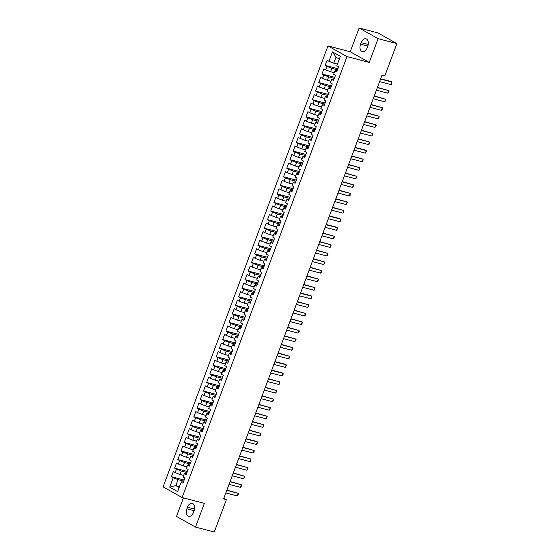 <?xml version="1.0" encoding="UTF-8"?>
<svg xmlns="http://www.w3.org/2000/svg" width="560" height="560" viewBox="0 0 560 560"><rect width="100%" height="100%" fill="white"/><g stroke="black" fill="none" stroke-linecap="round" stroke-linejoin="round"><path stroke-width="0.84" d="M183.421 497.889L176.491 516.425L195.496 527.093L214.284 532L226.359 499.695L223.832 498.281M327.971 45.92L163.107 486.878L182.112 497.546L346.976 56.595L327.971 45.92L350.231 51.737L369.236 62.405L378.112 38.675L359.107 28L350.231 51.737M359.107 28L377.888 32.907L396.893 43.575L378.112 38.675M339.346 59.045L336.014 57.176L332.458 51.863L328.937 61.292L327.11 60.27L325.192 65.408L327.012 66.43L325.731 69.86L323.911 68.838L321.986 73.976L323.813 75.005L322.525 78.428L320.705 77.406L318.78 82.544L320.607 83.573L319.326 86.996L317.499 85.974L315.581 91.112L317.401 92.141L316.12 95.564L314.3 94.542L312.375 99.687L314.202 100.709L312.914 104.139L311.094 103.11L309.169 108.255L310.996 109.277L309.715 112.707L307.888 111.678L305.97 116.823L307.79 117.845L306.509 121.275L304.689 120.246L302.764 125.391L304.584 126.413L303.303 129.843L301.483 128.821L299.558 133.959L301.385 134.981L300.104 138.411L298.277 137.389L296.359 142.527L298.179 143.549L296.898 146.979L295.078 145.957L293.153 151.095L294.973 152.124L293.692 155.547L291.872 154.525L289.947 159.663L291.774 160.692L290.493 164.115L288.666 163.093L286.748 168.238L288.568 169.26L287.287 172.683L285.467 171.661L283.542 176.806L285.362 177.828L284.081 181.258L282.261 180.229L280.336 185.374L282.163 186.396L280.882 189.826L279.055 188.797L277.137 193.942L278.957 194.964L277.676 198.394L275.856 197.372L273.931 202.51L275.751 203.532L274.47 206.962L272.65 205.94L270.725 211.078L272.552 212.1L271.271 215.53L269.444 214.508L267.526 219.646L269.346 220.675L268.065 224.098L266.238 223.076L264.32 228.214L266.14 229.243L264.859 232.666L263.039 231.644L261.114 236.782L262.941 237.811L261.66 241.234L259.833 240.212L257.915 245.357L259.735 246.379L258.454 249.809L256.627 248.78L254.709 253.925L256.529 254.947L255.248 258.377L253.428 257.348L251.503 262.493L253.33 263.515L252.049 266.945L250.222 265.916L248.297 271.061L250.124 272.083L248.843 275.513L247.016 274.491L245.098 279.629L246.918 280.651L245.637 284.081L243.817 283.059L241.892 288.197L243.719 289.219L242.438 292.649L240.611 291.627L238.686 296.765L240.513 297.794L239.232 301.217L237.405 300.195L235.487 305.333L237.307 306.362L236.026 309.785L234.206 308.763L232.281 313.908L234.108 314.93L232.82 318.353L231 317.331L229.075 322.476L230.902 323.498L229.621 326.928L227.794 325.899L225.876 331.044L227.696 332.066L226.415 335.496L224.595 334.467L222.67 339.612L224.497 340.634L223.209 344.064L221.389 343.042L219.464 348.18L221.291 349.202L220.01 352.632L218.183 351.61L216.265 356.748L218.085 357.77L216.804 361.2L214.984 360.178L213.059 365.316L214.879 366.345L213.598 369.768L211.778 368.746L209.853 373.884L211.68 374.913L210.399 378.336L208.572 377.314L206.654 382.452L208.474 383.481L207.193 386.904L205.373 385.882L203.448 391.027L205.268 392.049L203.987 395.479L202.167 394.45L200.242 399.595L202.069 400.617L200.788 404.047L198.961 403.018L197.043 408.163L198.863 409.185L197.582 412.615L195.762 411.586L193.837 416.731L195.657 417.753L194.376 421.183L192.556 420.161L190.631 425.299L192.458 426.321L191.177 429.751L189.35 428.729L187.432 433.867L189.252 434.889L187.971 438.319L186.144 437.297L184.226 442.435L186.046 443.464L184.765 446.887L182.945 445.865L181.02 451.003L182.847 452.032L181.566 455.455L179.739 454.433L177.821 459.578L179.641 460.6L178.36 464.023L176.533 463.001L174.615 468.146L176.435 469.168L175.154 472.598L173.334 471.569L171.409 476.714L184.149 480.039M332.458 51.863L340.368 56.308L336.847 65.737L338.667 66.759L336.749 71.897L334.922 70.875L333.641 74.305L335.468 75.327L333.543 80.465L331.723 79.443L330.435 82.873L332.262 83.895L330.337 89.033L328.517 88.011L327.236 91.441L329.056 92.463L327.138 97.608L325.311 96.579L324.03 100.009L325.857 101.031L323.932 106.176L322.105 105.147L320.824 108.577L322.651 109.599L320.726 114.744L318.906 113.722L317.625 117.145L319.445 118.167L317.527 123.312L315.7 122.29L314.419 125.713L316.246 126.742L314.321 131.88L312.494 130.858L311.213 134.281L313.04 135.31L311.115 140.448L309.295 139.426L308.014 142.856L309.834 143.878L307.916 149.016L306.089 147.994L304.808 151.424L306.628 152.446L304.71 157.584L302.883 156.562L301.602 159.992L303.429 161.014L301.504 166.159L299.684 165.13L298.403 168.56L300.223 169.582L298.305 174.727L296.478 173.698L295.197 177.128L297.017 178.15L295.099 183.295L293.272 182.273L291.991 185.696L293.818 186.718L291.893 191.863L290.073 190.841L288.792 194.264L290.612 195.293L288.687 200.431L286.867 199.409L285.586 202.832L287.406 203.861L285.488 208.999L283.661 207.977L282.38 211.407L284.207 212.429L282.282 217.567L280.462 216.545L279.181 219.975L281.001 220.997L279.076 226.135L277.256 225.113L275.975 228.543L277.795 229.565L275.877 234.71L274.05 233.681L272.769 237.111L274.596 238.133L272.671 243.278L270.851 242.249L269.57 245.679L271.39 246.701L269.465 251.846L267.645 250.817L266.364 254.247L268.184 255.269L266.266 260.414L264.439 259.392L263.158 262.815L264.985 263.844L263.06 268.982L261.24 267.96L259.959 271.383L261.779 272.412L259.854 277.55L258.034 276.528L256.753 279.951L258.573 280.98L256.655 286.118L254.828 285.096L253.547 288.526L255.374 289.548L253.449 294.686L251.629 293.664L250.341 297.094L252.168 298.116L250.243 303.254L248.423 302.232L247.142 305.662L248.962 306.684L247.044 311.829L245.217 310.8L243.936 314.23L245.763 315.252L243.838 320.397L242.018 319.368L240.73 322.798L242.557 323.82L240.632 328.965L238.812 327.943L237.531 331.366L239.351 332.388L237.433 337.533L235.606 336.511L234.325 339.934L236.152 340.963L234.227 346.101L232.4 345.079L231.119 348.502L232.946 349.531L231.021 354.669L229.201 353.647L227.92 357.077L229.74 358.099L227.822 363.237L225.995 362.215L224.714 365.645L226.541 366.667L224.616 371.805L222.789 370.783L221.508 374.213L223.335 375.235L221.41 380.38L219.59 379.351L218.309 382.781L220.129 383.803L218.211 388.948L216.384 387.919L215.103 391.349L216.923 392.371L215.005 397.516L213.178 396.487L211.897 399.917L213.724 400.939L211.799 406.084L209.979 405.062L208.698 408.485L210.518 409.514L208.6 414.652L206.773 413.63L205.492 417.053L207.312 418.082L205.394 423.22L203.567 422.198L202.286 425.621L204.113 426.65L202.188 431.788L200.368 430.766L199.087 434.196L200.907 435.218L198.982 440.356L197.162 439.334L195.881 442.764L197.701 443.786L195.783 448.924L193.956 447.902L192.675 451.332L194.502 452.354L192.577 457.499L190.757 456.47L189.476 459.9L191.296 460.922L189.371 466.067L187.551 465.038L186.27 468.468L188.09 469.49L186.172 474.635L184.345 473.613L183.064 477.036L184.891 478.058L182.966 483.203L181.146 482.181L177.618 491.603L169.708 487.165L173.236 477.736L171.409 476.714M396.893 43.575L384.818 75.88L382.032 75.152L223.573 498.967L226.359 499.695M183.666 475.433L179.991 474.474L181.272 471.051L186.956 472.528M175.154 472.598L179.991 474.474M176.435 469.168L181.272 471.051M181.146 482.181L181.874 481.754L183.365 482.139M186.872 466.865L183.197 465.906L184.478 462.476L190.162 463.96M178.36 464.023L183.197 465.906M179.641 460.6L184.478 462.476M184.345 473.613L185.073 473.179L186.564 473.571M190.071 458.297L186.403 457.338L187.684 453.908L193.361 455.392M181.566 455.455L186.403 457.338M182.847 452.032L187.684 453.908M187.551 465.038L188.279 464.611L189.77 465.003M193.277 449.729L189.602 448.77L190.883 445.34L196.567 446.824M184.765 446.887L189.602 448.77M186.046 443.464L190.883 445.34M190.757 456.47L191.485 456.043L192.976 456.435M196.483 441.161L192.808 440.202L194.089 436.772L199.773 438.256M187.971 438.319L192.808 440.202M189.252 434.889L194.089 436.772M193.956 447.902L194.684 447.475L196.175 447.867M199.682 432.593L196.014 431.634L197.295 428.204L202.972 429.688M191.177 429.751L196.014 431.634M192.458 426.321L197.295 428.204M197.162 439.334L197.89 438.907L199.381 439.299M202.888 424.018L199.213 423.066L200.494 419.636L206.178 421.12M194.376 421.183L199.213 423.066M195.657 417.753L200.494 419.636M200.368 430.766L201.096 430.339L202.587 430.731M206.094 415.45L202.419 414.491L203.7 411.068L209.384 412.552M197.582 412.615L202.419 414.491M198.863 409.185L203.7 411.068M203.567 422.198L204.295 421.771L205.793 422.156M209.293 406.882L205.625 405.923L206.906 402.5L212.583 403.984M200.788 404.047L205.625 405.923M202.069 400.617L206.906 402.5M206.773 413.63L207.501 413.203L208.992 413.588M212.499 398.314L208.824 397.355L210.105 393.932L215.789 395.409M203.987 395.479L208.824 397.355M205.268 392.049L210.105 393.932M209.979 405.062L210.707 404.635L212.198 405.02M215.705 389.746L212.03 388.787L213.311 385.357L218.995 386.841M207.193 386.904L212.03 388.787M208.474 383.481L213.311 385.357M213.178 396.487L213.906 396.06L215.404 396.452M218.904 381.178L215.236 380.219L216.517 376.789L222.201 378.273M210.399 378.336L215.236 380.219M211.68 374.913L216.517 376.789M216.384 387.919L217.112 387.492L218.603 387.884M222.11 372.61L218.435 371.651L219.723 368.221L225.4 369.705M213.598 369.768L218.435 371.651M214.879 366.345L219.723 368.221M219.59 379.351L220.318 378.924L221.809 379.316M225.316 364.042L221.641 363.083L222.922 359.653L228.606 361.137M216.804 361.2L221.641 363.083M218.085 357.77L222.922 359.653M222.789 370.783L223.517 370.356L225.015 370.748M228.515 355.474L224.847 354.515L226.128 351.085L231.812 352.569M220.01 352.632L224.847 354.515M221.291 349.202L226.128 351.085M225.995 362.215L226.723 361.788L228.214 362.18M231.721 346.899L228.046 345.94L229.334 342.517L235.011 344.001M223.209 344.064L228.046 345.94M224.497 340.634L229.334 342.517M229.201 353.647L229.929 353.22L231.42 353.605M234.927 338.331L231.252 337.372L232.533 333.949L238.217 335.433M226.415 335.496L231.252 337.372M227.696 332.066L232.533 333.949M232.4 345.079L233.135 344.652L234.626 345.037M238.126 329.763L234.458 328.804L235.739 325.381L241.423 326.858M229.621 326.928L234.458 328.804M230.902 323.498L235.739 325.381M235.606 336.511L236.334 336.084L237.825 336.469M241.332 321.195L237.664 320.236L238.945 316.806L244.622 318.29M232.82 318.353L237.664 320.236M234.108 314.93L238.945 316.806M238.812 327.943L239.54 327.509L241.031 327.901M244.538 312.627L240.863 311.668L242.144 308.238L247.828 309.722M236.026 309.785L240.863 311.668M237.307 306.362L242.144 308.238M242.018 319.368L242.746 318.941L244.237 319.333M247.737 304.059L244.069 303.1L245.35 299.67L251.034 301.154M239.232 301.217L244.069 303.1M240.513 297.794L245.35 299.67M245.217 310.8L245.945 310.373L247.436 310.765M250.943 295.491L247.275 294.532L248.556 291.102L254.233 292.586M242.438 292.649L247.275 294.532M243.719 289.219L248.556 291.102M248.423 302.232L249.151 301.805L250.642 302.197M254.149 286.923L250.474 285.964L251.755 282.534L257.439 284.018M245.637 284.081L250.474 285.964M246.918 280.651L251.755 282.534M251.629 293.664L252.357 293.237L253.848 293.629M257.348 278.348L253.68 277.396L254.961 273.966L260.645 275.45M248.843 275.513L253.68 277.396M250.124 272.083L254.961 273.966M254.828 285.096L255.556 284.669L257.047 285.061M260.554 269.78L256.886 268.821L258.167 265.398L263.844 266.882M252.049 266.945L256.886 268.821M253.33 263.515L258.167 265.398M258.034 276.528L258.762 276.101L260.253 276.486M263.76 261.212L260.085 260.253L261.366 256.83L267.05 258.314M255.248 258.377L260.085 260.253M256.529 254.947L261.366 256.83M261.24 267.96L261.968 267.533L263.459 267.918M266.959 252.644L263.291 251.685L264.572 248.255L270.256 249.739M258.454 249.809L263.291 251.685M259.735 246.379L264.572 248.255M264.439 259.392L265.167 258.965L266.658 259.35M270.165 244.076L266.497 243.117L267.778 239.687L273.455 241.171M261.66 241.234L266.497 243.117M262.941 237.811L267.778 239.687M267.645 250.817L268.373 250.39L269.864 250.782M273.371 235.508L269.696 234.549L270.977 231.119L276.661 232.603M264.859 232.666L269.696 234.549M266.14 229.243L270.977 231.119M270.851 242.249L271.579 241.822L273.07 242.214M276.577 226.94L272.902 225.981L274.183 222.551L279.867 224.035M268.065 224.098L272.902 225.981M269.346 220.675L274.183 222.551M274.05 233.681L274.778 233.254L276.269 233.646M279.776 218.372L276.108 217.413L277.389 213.983L283.066 215.467M271.271 215.53L276.108 217.413M272.552 212.1L277.389 213.983M277.256 225.113L277.984 224.686L279.475 225.078M282.982 209.804L279.307 208.845L280.588 205.415L286.272 206.899M274.47 206.962L279.307 208.845M275.751 203.532L280.588 205.415M280.462 216.545L281.19 216.118L282.681 216.51M286.188 201.229L282.513 200.27L283.794 196.847L289.478 198.331M277.676 198.394L282.513 200.27M278.957 194.964L283.794 196.847M283.661 207.977L284.389 207.55L285.887 207.935M289.387 192.661L285.719 191.702L287 188.279L292.677 189.763M280.882 189.826L285.719 191.702M282.163 186.396L287 188.279M286.867 199.409L287.595 198.982L289.086 199.367M292.593 184.093L288.918 183.134L290.199 179.711L295.883 181.188M284.081 181.258L288.918 183.134M285.362 177.828L290.199 179.711M290.073 190.841L290.801 190.414L292.292 190.799M295.799 175.525L292.124 174.566L293.405 171.136L299.089 172.62M287.287 172.683L292.124 174.566M288.568 169.26L293.405 171.136M293.272 182.273L294 181.839L295.498 182.231M298.998 166.957L295.33 165.998L296.611 162.568L302.288 164.052M290.493 164.115L295.33 165.998M291.774 160.692L296.611 162.568M296.478 173.698L297.206 173.271L298.697 173.663M302.204 158.389L298.529 157.43L299.81 154L305.494 155.484M293.692 155.547L298.529 157.43M294.973 152.124L299.81 154M299.684 165.13L300.412 164.703L301.903 165.095M305.41 149.821L301.735 148.862L303.016 145.432L308.7 146.916M296.898 146.979L301.735 148.862M298.179 143.549L303.016 145.432M302.883 156.562L303.611 156.135L305.109 156.527M308.609 141.253L304.941 140.294L306.222 136.864L311.906 138.348M300.104 138.411L304.941 140.294M301.385 134.981L306.222 136.864M306.089 147.994L306.817 147.567L308.308 147.959M311.815 132.678L308.14 131.719L309.428 128.296L315.105 129.78M303.303 129.843L308.14 131.719M304.584 126.413L309.428 128.296M309.295 139.426L310.023 138.999L311.514 139.391M315.021 124.11L311.346 123.151L312.627 119.728L318.311 121.212M306.509 121.275L311.346 123.151M307.79 117.845L312.627 119.728M312.494 130.858L313.222 130.431L314.72 130.816M318.22 115.542L314.552 114.583L315.833 111.16L321.517 112.644M309.715 112.707L314.552 114.583M310.996 109.277L315.833 111.16M315.7 122.29L316.428 121.863L317.919 122.248M321.426 106.974L317.751 106.015L319.039 102.585L324.716 104.069M312.914 104.139L317.751 106.015M314.202 100.709L319.039 102.585M318.906 113.722L319.634 113.295L321.125 113.68M324.632 98.406L320.957 97.447L322.238 94.017L327.922 95.501M316.12 95.564L320.957 97.447M317.401 92.141L322.238 94.017M322.105 105.147L322.84 104.72L324.331 105.112M327.831 89.838L324.163 88.879L325.444 85.449L331.128 86.933M319.326 86.996L324.163 88.879M320.607 83.573L325.444 85.449M325.311 96.579L326.039 96.152L327.53 96.544M331.037 81.27L327.369 80.311L328.65 76.881L334.327 78.365M322.525 78.428L327.369 80.311M323.813 75.005L328.65 76.881M328.517 88.011L329.245 87.584L330.736 87.976M334.243 72.702L330.568 71.743L331.849 68.313L337.533 69.797M325.731 69.86L330.568 71.743M327.012 66.43L331.849 68.313M331.723 79.443L332.451 79.016L333.942 79.408M337.442 64.134L333.774 63.175L336.014 57.176M328.937 61.292L333.774 63.175M334.922 70.875L335.65 70.448L337.141 70.84M369.236 62.405L346.976 56.595M195.496 527.093L204.372 503.363L182.112 497.546M179.501 486.577L175.826 485.618L179.158 487.487M183.75 481.103L178.073 479.619L175.826 485.618L169.708 487.165M173.236 477.736L178.073 479.619M367.731 46.319A5.901 3.696 -75.4 0 0 365.932 38.766A5.901 3.696 -75.4 0 0 361.158 42.63L360.577 44.17A5.901 3.696 -75.4 0 0 362.376 51.73A5.901 3.696 -75.4 0 0 367.157 47.866L367.731 46.319M186.872 508.774A5.901 3.696 -75.4 0 0 188.671 516.327A5.901 3.696 -75.4 0 0 193.445 512.463L194.026 510.923A5.901 3.696 -75.4 0 0 192.227 503.37A5.901 3.696 -75.4 0 0 187.453 507.234L186.872 508.774L194.117 510.664M325.192 65.408L337.932 68.733M321.986 73.976L334.726 77.301M318.78 82.544L331.52 85.876M315.581 91.112L328.321 94.444M312.375 99.687L325.115 103.012M309.169 108.255L321.909 111.58M305.97 116.823L318.71 120.148M302.764 125.391L315.504 128.716M299.558 133.959L312.298 137.284M296.359 142.527L309.099 145.852M293.153 151.095L305.893 154.42M289.947 159.663L302.687 162.995M286.748 168.238L299.488 171.563M283.542 176.806L296.282 180.131M280.336 185.374L293.076 188.699M277.137 193.942L289.87 197.267M273.931 202.51L286.671 205.835M270.725 211.078L283.465 214.403M267.526 219.646L280.259 222.971M264.32 228.214L277.06 231.546M261.114 236.782L273.854 240.114M257.915 245.357L270.648 248.682M254.709 253.925L267.449 257.25M251.503 262.493L264.243 265.818M248.297 271.061L261.037 274.386M245.098 279.629L257.838 282.954M241.892 288.197L254.632 291.522M238.686 296.765L251.426 300.09M235.487 305.333L248.227 308.665M232.281 313.908L245.021 317.233M229.075 322.476L241.815 325.801M225.876 331.044L238.616 334.369M222.67 339.612L235.41 342.937M219.464 348.18L232.204 351.505M216.265 356.748L229.005 360.073M213.059 365.316L225.799 368.641M209.853 373.884L222.593 377.216M206.654 382.452L219.394 385.784M203.448 391.027L216.188 394.352M200.242 399.595L212.982 402.92M197.043 408.163L209.776 411.488M193.837 416.731L206.577 420.056M190.631 425.299L203.371 428.624M187.432 433.867L200.165 437.192M184.226 442.435L196.966 445.76M181.02 451.003L193.76 454.335M177.821 459.578L190.554 462.903M174.615 468.146L187.355 471.471M380.576 79.058L391.937 82.026L391.741 83.972L390.978 84.595L379.617 81.627M390.978 84.595L391.937 82.026L391.013 81.501L380.667 78.806M377.37 87.626L388.738 90.594L389.018 91.252L387.772 93.163L376.411 90.195M387.772 93.163L388.738 90.594L377.468 87.374M374.171 96.194L385.532 99.162L385.329 101.108L384.573 101.731L373.205 98.763M384.573 101.731L385.532 99.162L374.262 95.942M370.965 104.762L382.326 107.73L382.13 109.676L381.367 110.299L370.006 107.331M381.367 110.299L382.326 107.73L371.056 104.51M367.759 113.33L379.127 116.298L378.924 118.244L378.161 118.867L366.8 115.899M378.161 118.867L379.127 116.298L367.857 113.078M364.56 121.898L375.921 124.866L376.201 125.531L374.962 127.435L363.594 124.474M374.962 127.435L375.921 124.866L364.651 121.646M361.354 130.466L372.715 133.434L372.995 134.099L371.756 136.01L360.395 133.042M371.756 136.01L372.715 133.434L361.445 130.214M358.148 139.041L369.516 142.002L369.313 143.955L368.55 144.578L357.189 141.61M368.55 144.578L369.516 142.002L358.246 138.782M354.942 147.609L366.31 150.577L366.59 151.235L365.351 153.146L353.983 150.178M365.351 153.146L366.31 150.577L365.386 150.052L355.04 147.357M351.743 156.177L363.104 159.145L362.901 161.091L362.145 161.714L350.777 158.746M362.145 161.714L363.104 159.145L351.834 155.925M348.537 164.745L359.905 167.713L359.702 169.659L358.939 170.282L347.578 167.314M358.939 170.282L359.905 167.713L348.635 164.493M345.331 173.313L356.699 176.281L356.979 176.946L355.74 178.85L344.372 175.882M355.74 178.85L356.699 176.281L345.429 173.061M342.132 181.881L353.493 184.849L353.773 185.514L352.534 187.418L341.166 184.45M352.534 187.418L353.493 184.849L342.223 181.629M338.926 190.449L350.294 193.417L350.091 195.363L349.328 195.986L337.967 193.025M349.328 195.986L350.294 193.417L339.024 190.197M335.72 199.017L347.088 201.985L347.368 202.65L346.129 204.561L334.761 201.593M346.129 204.561L347.088 201.985L335.818 198.765M332.521 207.592L343.882 210.553L343.679 212.506L342.923 213.129L331.555 210.161M342.923 213.129L343.882 210.553L332.612 207.333M329.315 216.16L340.676 219.128L340.48 221.074L339.717 221.697L328.356 218.729M339.717 221.697L340.676 219.128L339.752 218.603L329.413 215.901M326.109 224.728L337.477 227.696L337.757 228.354L336.518 230.265L325.15 227.297M336.518 230.265L337.477 227.696L336.553 227.171L326.207 224.476M322.91 233.296L334.271 236.264L334.068 238.21L333.312 238.833L321.944 235.865M333.312 238.833L334.271 236.264L323.001 233.044M319.704 241.864L331.065 244.832L330.869 246.778L330.106 247.401L318.745 244.433M330.106 247.401L331.065 244.832L319.802 241.612M316.498 250.432L327.866 253.4L328.146 254.065L326.9 255.969L315.539 253.001M326.9 255.969L327.866 253.4L316.596 250.18M313.299 259L324.66 261.968L324.94 262.633L323.701 264.537L312.333 261.569M323.701 264.537L324.66 261.968L313.39 258.748M310.093 267.568L321.454 270.536L321.258 272.482L320.495 273.105L309.134 270.144M320.495 273.105L321.454 270.536L310.184 267.316M306.887 276.136L318.255 279.104L318.535 279.769L317.289 281.68L305.928 278.712M317.289 281.68L318.255 279.104L306.985 275.884M303.688 284.711L315.049 287.672L314.846 289.625L314.09 290.248L302.722 287.28M314.09 290.248L315.049 287.672L303.779 284.452M300.482 293.279L311.843 296.247L311.647 298.193L310.884 298.816L299.523 295.848M310.884 298.816L311.843 296.247L310.919 295.722L300.573 293.027M297.276 301.847L308.644 304.815L308.924 305.473L307.678 307.384L296.317 304.416M307.678 307.384L308.644 304.815L297.374 301.595M294.077 310.415L305.438 313.383L305.235 315.329L304.479 315.952L293.111 312.984M304.479 315.952L305.438 313.383L294.168 310.163M290.871 318.983L302.232 321.951L302.036 323.897L301.273 324.52L289.912 321.552M301.273 324.52L302.232 321.951L290.962 318.731M287.665 327.551L299.033 330.519L299.313 331.184L298.067 333.088L286.706 330.12M298.067 333.088L299.033 330.519L287.763 327.299M284.466 336.119L295.827 339.087L296.107 339.752L294.868 341.656L283.5 338.695M294.868 341.656L295.827 339.087L284.557 335.867M281.26 344.687L292.621 347.655L292.425 349.608L291.662 350.231L280.301 347.263M291.662 350.231L292.621 347.655L281.351 344.435M278.054 353.262L289.422 356.223L289.219 358.176L288.456 358.799L277.095 355.831M288.456 358.799L289.422 356.223L278.152 353.003M274.848 361.83L286.216 364.798L286.496 365.456L285.257 367.367L273.889 364.399M285.257 367.367L286.216 364.798L285.292 364.273L274.946 361.571M271.649 370.398L283.01 373.366L283.29 374.024L282.051 375.935L270.69 372.967M282.051 375.935L283.01 373.366L282.086 372.841L271.74 370.146M268.443 378.966L279.811 381.934L279.608 383.88L278.845 384.503L267.484 381.535M278.845 384.503L279.811 381.934L268.541 378.714M265.237 387.534L276.605 390.502L276.885 391.16L275.646 393.071L264.278 390.103M275.646 393.071L276.605 390.502L265.335 387.282M262.038 396.102L273.399 399.07L273.679 399.735L272.44 401.639L261.072 398.671M272.44 401.639L273.399 399.07L262.129 395.85M258.832 404.67L270.2 407.638L269.997 409.584L269.234 410.207L257.873 407.239M269.234 410.207L270.2 407.638L258.93 404.418M255.626 413.238L266.994 416.206L267.274 416.871L266.035 418.775L254.667 415.814M266.035 418.775L266.994 416.206L255.724 412.986M252.427 421.806L263.788 424.774L263.585 426.727L262.829 427.35L251.461 424.382M262.829 427.35L263.788 424.774L252.518 421.554M249.221 430.381L260.589 433.342L260.386 435.295L259.623 435.918L248.262 432.95M259.623 435.918L260.589 433.342L249.319 430.122M246.015 438.949L257.383 441.917L257.663 442.575L256.424 444.486L245.056 441.518M256.424 444.486L257.383 441.917L256.459 441.392L246.113 438.697M242.816 447.517L254.177 450.485L253.974 452.431L253.218 453.054L241.85 450.086M253.218 453.054L254.177 450.485L242.907 447.265M239.61 456.085L250.971 459.053L250.775 460.999L250.012 461.622L238.651 458.654M250.012 461.622L250.971 459.053L239.708 455.833M236.404 464.653L247.772 467.621L248.052 468.286L246.813 470.19L235.445 467.222M246.813 470.19L247.772 467.621L236.502 464.401M233.205 473.221L244.566 476.189L244.846 476.854L243.607 478.758L232.239 475.79M243.607 478.758L244.566 476.189L233.296 472.969M229.999 481.789L241.36 484.757L241.164 486.703L240.401 487.326L229.04 484.365M240.401 487.326L241.36 484.757L230.097 481.537M226.793 490.357L238.161 493.325L238.441 493.99L237.195 495.901L225.834 492.933M237.195 495.901L238.161 493.325L226.891 490.105M368.214 44.471L361.158 42.63M367.822 46.06L360.577 44.17M194.509 509.075L187.453 507.234"/></g></svg>
